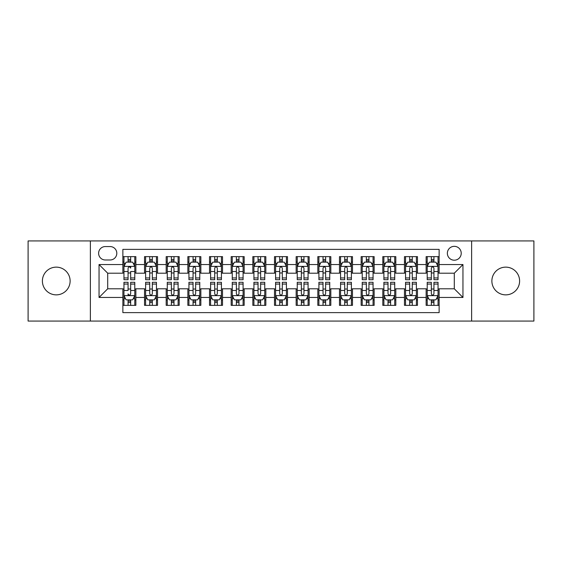 <?xml version="1.0" encoding="UTF-8"?>
<svg xmlns="http://www.w3.org/2000/svg" width="562" height="562" viewBox="0 0 562 562"><rect width="100%" height="100%" fill="white"/><g stroke="black" fill="none" stroke-linecap="round" stroke-linejoin="round"><path stroke-width="0.84" d="M505.737 267.14A13.86 13.86 0 0 0 491.876 281A13.86 13.86 0 0 0 505.737 294.86A13.86 13.86 0 0 0 519.604 281A13.86 13.86 0 0 0 505.737 267.14M56.263 267.14A13.86 13.86 0 0 0 42.396 281A13.86 13.86 0 0 0 56.263 294.86A13.86 13.86 0 0 0 70.124 281A13.86 13.86 0 0 0 56.263 267.14M454.293 246.339A6.934 6.934 0 0 0 447.359 253.272A6.934 6.934 0 0 0 454.293 260.206A6.934 6.934 0 0 0 461.226 253.272A6.934 6.934 0 0 0 454.293 246.339M471.623 321.071L533.9 321.071L533.9 240.929L471.623 240.929L471.623 321.071L90.377 321.071L90.377 240.929L28.1 240.929L28.1 321.071L90.377 321.071M439.133 256.63L426.137 256.63L426.137 264.54L417.468 264.54L417.468 273.202L426.137 273.202L426.137 264.54M417.468 264.54L417.468 256.63L404.471 256.63L404.471 264.54L395.81 264.54L395.81 273.202L404.471 273.202L404.471 264.54M395.81 264.54L395.81 256.63L382.813 256.63L382.813 264.54L374.144 264.54L374.144 273.202L382.813 273.202L382.813 264.54M374.144 264.54L374.144 256.63L361.148 256.63L361.148 264.54L352.486 264.54L352.486 273.202L361.148 273.202L361.148 264.54M352.486 264.54L352.486 256.63L339.483 256.63L339.483 264.54L330.821 264.54L330.821 273.202L339.483 273.202L339.483 264.54M330.821 264.54L330.821 256.63L317.825 256.63L317.825 264.54L309.163 264.54L309.163 273.202L317.825 273.202L317.825 264.54M309.163 264.54L309.163 256.63L296.16 256.63L296.16 264.54L287.498 264.54L287.498 273.202L296.16 273.202L296.16 264.54M287.498 264.54L287.498 256.63L274.502 256.63L274.502 264.54L265.84 264.54L265.84 273.202L274.502 273.202L274.502 264.54M265.84 264.54L265.84 256.63L252.837 256.63L252.837 264.54L244.175 264.54L244.175 273.202L252.837 273.202L252.837 264.54M244.175 264.54L244.175 256.63L231.179 256.63L231.179 264.54L222.517 264.54L222.517 273.202L231.179 273.202L231.179 264.54M222.517 264.54L222.517 256.63L209.514 256.63L209.514 264.54L200.852 264.54L200.852 273.202L209.514 273.202L209.514 264.54M200.852 264.54L200.852 256.63L187.856 256.63L187.856 264.54L179.187 264.54L179.187 273.202L187.856 273.202L187.856 264.54M179.187 264.54L179.187 256.63L166.19 256.63L166.19 264.54L157.529 264.54L157.529 273.202L166.19 273.202L166.19 264.54M157.529 264.54L157.529 256.63L144.532 256.63L144.532 273.202L135.864 273.202L135.864 256.63L122.867 256.63M122.867 305.37L135.864 305.37L135.864 288.798L144.532 288.798L144.532 305.37L157.529 305.37L157.529 288.798L166.19 288.798L166.19 297.46L157.529 297.46M166.19 297.46L166.19 305.37L179.187 305.37L179.187 288.798L187.856 288.798L187.856 297.46L179.187 297.46M187.856 297.46L187.856 305.37L200.852 305.37L200.852 288.798L209.514 288.798L209.514 297.46L200.852 297.46M209.514 297.46L209.514 305.37L222.517 305.37L222.517 288.798L231.179 288.798L231.179 297.46L222.517 297.46M231.179 297.46L231.179 305.37L244.175 305.37L244.175 288.798L252.837 288.798L252.837 297.46L244.175 297.46M252.837 297.46L252.837 305.37L265.84 305.37L265.84 288.798L274.502 288.798L274.502 297.46L265.84 297.46M274.502 297.46L274.502 305.37L287.498 305.37L287.498 288.798L296.16 288.798L296.16 297.46L287.498 297.46M296.16 297.46L296.16 305.37L309.163 305.37L309.163 288.798L317.825 288.798L317.825 297.46L309.163 297.46M317.825 297.46L317.825 305.37L330.821 305.37L330.821 288.798L339.483 288.798L339.483 297.46L330.821 297.46M339.483 297.46L339.483 305.37L352.486 305.37L352.486 288.798L361.148 288.798L361.148 297.46L352.486 297.46M361.148 297.46L361.148 305.37L374.144 305.37L374.144 288.798L382.813 288.798L382.813 297.46L374.144 297.46M382.813 297.46L382.813 305.37L395.81 305.37L395.81 288.798L404.471 288.798L404.471 297.46L395.81 297.46M404.471 297.46L404.471 305.37L417.468 305.37L417.468 288.798L426.137 288.798L426.137 297.46L417.468 297.46M105.326 259.988L110.089 259.988A6.716 6.716 0 0 0 116.805 253.272A6.716 6.716 0 0 0 110.089 246.556L105.326 246.556A6.716 6.716 0 0 0 98.61 253.272A6.716 6.716 0 0 0 105.326 259.988M471.623 240.929L90.377 240.929M439.133 264.54L439.133 249.373L122.867 249.373L122.867 273.202L107.707 273.202L107.707 288.798L122.867 288.798L122.867 312.627L439.133 312.627L439.133 288.798L454.293 288.798L454.293 273.202L439.133 273.202L439.133 264.54L462.955 264.54L462.955 297.46L439.133 297.46M122.867 297.46L99.045 297.46L99.045 264.54L122.867 264.54M426.137 297.46L426.137 305.37L439.133 305.37M122.867 262.047L123.956 262.047M128.066 262.047L130.665 262.047M134.782 262.047L135.864 262.047M122.867 272.984L123.956 272.984M128.066 272.984L130.665 272.984M134.782 272.984L135.864 272.984M122.867 289.016L123.956 289.016M128.066 289.016L130.665 289.016M134.782 289.016L135.864 289.016M122.867 299.953L123.956 299.953M128.066 299.953L130.665 299.953M134.782 299.953L135.864 299.953M144.532 272.984L145.614 272.984M149.731 272.984L152.33 272.984M156.447 272.984L157.529 272.984M144.532 262.047L145.614 262.047M149.731 262.047L152.33 262.047M156.447 262.047L157.529 262.047M144.532 289.016L145.614 289.016M149.731 289.016L152.33 289.016M156.447 289.016L157.529 289.016M144.532 299.953L145.614 299.953M149.731 299.953L152.33 299.953M156.447 299.953L157.529 299.953M166.19 289.016L167.279 289.016M171.389 289.016L173.988 289.016M178.105 289.016L179.187 289.016M166.19 299.953L167.279 299.953M171.389 299.953L173.988 299.953M178.105 299.953L179.187 299.953M166.19 262.047L167.279 262.047M171.389 262.047L173.988 262.047M178.105 262.047L179.187 262.047M166.19 272.984L167.279 272.984M171.389 272.984L173.988 272.984M178.105 272.984L179.187 272.984M187.856 289.016L188.937 289.016M193.054 289.016L195.653 289.016M199.77 289.016L200.852 289.016M187.856 299.953L188.937 299.953M193.054 299.953L195.653 299.953M199.77 299.953L200.852 299.953M187.856 262.047L188.937 262.047M193.054 262.047L195.653 262.047M199.77 262.047L200.852 262.047M187.856 272.984L188.937 272.984M193.054 272.984L195.653 272.984M199.77 272.984L200.852 272.984M209.514 289.016L210.602 289.016M214.712 289.016L217.311 289.016M221.428 289.016L222.517 289.016M209.514 299.953L210.602 299.953M214.712 299.953L217.311 299.953M221.428 299.953L222.517 299.953M209.514 262.047L210.602 262.047M214.712 262.047L217.311 262.047M221.428 262.047L222.517 262.047M209.514 272.984L210.602 272.984M214.712 272.984L217.311 272.984M221.428 272.984L222.517 272.984M231.179 289.016L232.261 289.016M236.377 289.016L238.976 289.016M243.093 289.016L244.175 289.016M231.179 299.953L232.261 299.953M236.377 299.953L238.976 299.953M243.093 299.953L244.175 299.953M231.179 262.047L232.261 262.047M236.377 262.047L238.976 262.047M243.093 262.047L244.175 262.047M231.179 272.984L232.261 272.984M236.377 272.984L238.976 272.984M243.093 272.984L244.175 272.984M252.837 289.016L253.926 289.016M258.035 289.016L260.635 289.016M264.751 289.016L265.84 289.016M252.837 299.953L253.926 299.953M258.035 299.953L260.635 299.953M264.751 299.953L265.84 299.953M252.837 262.047L253.926 262.047M258.035 262.047L260.635 262.047M264.751 262.047L265.84 262.047M252.837 272.984L253.926 272.984M258.035 272.984L260.635 272.984M264.751 272.984L265.84 272.984M274.502 289.016L275.584 289.016M279.7 289.016L282.3 289.016M286.416 289.016L287.498 289.016M274.502 299.953L275.584 299.953M279.7 299.953L282.3 299.953M286.416 299.953L287.498 299.953M274.502 262.047L275.584 262.047M279.7 262.047L282.3 262.047M286.416 262.047L287.498 262.047M274.502 272.984L275.584 272.984M279.7 272.984L282.3 272.984M286.416 272.984L287.498 272.984M296.16 289.016L297.249 289.016M301.365 289.016L303.965 289.016M308.074 289.016L309.163 289.016M296.16 299.953L297.249 299.953M301.365 299.953L303.965 299.953M308.074 299.953L309.163 299.953M296.16 262.047L297.249 262.047M301.365 262.047L303.965 262.047M308.074 262.047L309.163 262.047M296.16 272.984L297.249 272.984M301.365 272.984L303.965 272.984M308.074 272.984L309.163 272.984M317.825 289.016L318.907 289.016M323.024 289.016L325.623 289.016M329.739 289.016L330.821 289.016M317.825 299.953L318.907 299.953M323.024 299.953L325.623 299.953M329.739 299.953L330.821 299.953M317.825 262.047L318.907 262.047M323.024 262.047L325.623 262.047M329.739 262.047L330.821 262.047M317.825 272.984L318.907 272.984M323.024 272.984L325.623 272.984M329.739 272.984L330.821 272.984M339.483 289.016L340.572 289.016M344.689 289.016L347.288 289.016M351.398 289.016L352.486 289.016M339.483 299.953L340.572 299.953M344.689 299.953L347.288 299.953M351.398 299.953L352.486 299.953M339.483 262.047L340.572 262.047M344.689 262.047L347.288 262.047M351.398 262.047L352.486 262.047M339.483 272.984L340.572 272.984M344.689 272.984L347.288 272.984M351.398 272.984L352.486 272.984M361.148 289.016L362.23 289.016M366.347 289.016L368.946 289.016M373.063 289.016L374.144 289.016M361.148 299.953L362.23 299.953M366.347 299.953L368.946 299.953M373.063 299.953L374.144 299.953M361.148 262.047L362.23 262.047M366.347 262.047L368.946 262.047M373.063 262.047L374.144 262.047M361.148 272.984L362.23 272.984M366.347 272.984L368.946 272.984M373.063 272.984L374.144 272.984M382.813 289.016L383.895 289.016M388.012 289.016L390.611 289.016M394.721 289.016L395.81 289.016M382.813 299.953L383.895 299.953M388.012 299.953L390.611 299.953M394.721 299.953L395.81 299.953M382.813 262.047L383.895 262.047M388.012 262.047L390.611 262.047M394.721 262.047L395.81 262.047M382.813 272.984L383.895 272.984M388.012 272.984L390.611 272.984M394.721 272.984L395.81 272.984M404.471 289.016L405.553 289.016M409.67 289.016L412.269 289.016M416.386 289.016L417.468 289.016M404.471 299.953L405.553 299.953M409.67 299.953L412.269 299.953M416.386 299.953L417.468 299.953M404.471 262.047L405.553 262.047M409.67 262.047L412.269 262.047M416.386 262.047L417.468 262.047M404.471 272.984L405.553 272.984M409.67 272.984L412.269 272.984M416.386 272.984L417.468 272.984M426.137 289.016L427.218 289.016M431.335 289.016L433.934 289.016M438.044 289.016L439.133 289.016M426.137 299.953L427.218 299.953M431.335 299.953L433.934 299.953M438.044 299.953L439.133 299.953M426.137 262.047L427.218 262.047M431.335 262.047L433.934 262.047M438.044 262.047L439.133 262.047M426.137 272.984L427.218 272.984M431.335 272.984L433.934 272.984M438.044 272.984L439.133 272.984M107.707 273.202L99.045 264.54M107.707 288.798L99.045 297.46M462.955 264.54L454.293 273.202M462.955 297.46L454.293 288.798M130.665 256.63L130.665 262.152L130.665 259.447L128.066 259.447M134.782 277.937L130.665 277.937L130.665 279.7L134.782 279.7L134.782 266.486L132.618 262.152L126.12 262.152L123.956 266.486L123.956 271.509L123.956 256.63M123.956 275.422L123.956 276.883M123.956 263.388L123.956 259.447M123.956 277.937L123.956 279.7L128.066 279.7L128.066 277.937L123.956 277.937L123.956 271.509L128.066 271.509L128.066 275.422M134.782 263.388L134.782 259.447M130.665 277.937L130.665 271.509L134.782 271.509L134.782 256.63M128.066 262.152L128.066 256.63M130.665 275.422L130.665 276.883M128.066 277.937L128.066 268.109C128.937 266.444 129.801 266.444 130.665 268.109L130.665 266.381M128.066 305.37L128.066 299.848L128.066 302.553L130.665 302.553M123.956 284.063L128.066 284.063L128.066 282.3L123.956 282.3L123.956 295.514L126.12 299.848L132.618 299.848L134.782 295.514L134.782 290.491L134.782 305.37M134.782 286.578L134.782 285.117M134.782 298.612L134.782 302.553M134.782 284.063L134.782 282.3L130.665 282.3L130.665 284.063L134.782 284.063L134.782 290.491L130.665 290.491L130.665 286.578M123.956 298.612L123.956 302.553M128.066 284.063L128.066 290.491L123.956 290.491L123.956 305.37M130.665 299.848L130.665 305.37M128.066 286.578L128.066 285.117M130.665 284.063L130.665 293.891C129.801 295.556 128.937 295.556 128.066 293.891L128.066 295.619M152.33 259.447L149.731 259.447M156.447 277.937L152.33 277.937L152.33 279.7L156.447 279.7L156.447 266.486L154.276 262.152L147.778 262.152L145.614 266.486L145.614 279.7L149.731 279.7L149.731 277.937L145.614 277.937M145.614 266.486L145.614 256.63M156.447 266.486L156.447 256.63M149.731 262.152L149.731 256.63M152.33 256.63L152.33 262.152M152.33 277.937L152.33 268.109C151.466 266.444 150.595 266.444 149.731 268.109L149.731 277.937M173.988 259.447L171.389 259.447M178.105 277.937L173.988 277.937L173.988 279.7L178.105 279.7L178.105 266.486L175.941 262.152L169.443 262.152L167.279 266.486L167.279 279.7L171.389 279.7L171.389 277.937L167.279 277.937M167.279 266.486L167.279 256.63M178.105 266.486L178.105 256.63M171.389 262.152L171.389 256.63M173.988 256.63L173.988 262.152M173.988 277.937L173.988 268.109C173.124 266.444 172.26 266.444 171.389 268.109L171.389 277.937M195.653 259.447L193.054 259.447M199.77 277.937L195.653 277.937L195.653 279.7L199.77 279.7L199.77 266.486L197.599 262.152L191.101 262.152L188.937 266.486L188.937 279.7L193.054 279.7L193.054 277.937L188.937 277.937M188.937 266.486L188.937 256.63M199.77 266.486L199.77 256.63M193.054 262.152L193.054 256.63M195.653 256.63L195.653 262.152M195.653 277.937L195.653 268.109C194.789 266.444 193.918 266.444 193.054 268.109L193.054 277.937M217.311 259.447L214.712 259.447M221.428 277.937L217.311 277.937L217.311 279.7L221.428 279.7L221.428 266.486L219.264 262.152L212.766 262.152L210.602 266.486L210.602 279.7L214.712 279.7L214.712 277.937L210.602 277.937M210.602 266.486L210.602 256.63M221.428 266.486L221.428 256.63M214.712 262.152L214.712 256.63M217.311 256.63L217.311 262.152M217.311 277.937L217.311 268.109C216.447 266.444 215.583 266.444 214.712 268.109L214.712 277.937M149.731 302.553L152.33 302.553M145.614 284.063L149.731 284.063L149.731 282.3L145.614 282.3L145.614 295.514L147.778 299.848L154.276 299.848L156.447 295.514L156.447 282.3L152.33 282.3L152.33 284.063L156.447 284.063M156.447 295.514L156.447 305.37M145.614 295.514L145.614 305.37M152.33 299.848L152.33 305.37M149.731 305.37L149.731 299.848M149.731 284.063L149.731 293.891C150.595 295.556 151.459 295.556 152.33 293.891L152.33 284.063M171.389 302.553L173.988 302.553M167.279 284.063L171.389 284.063L171.389 282.3L167.279 282.3L167.279 295.514L169.443 299.848L175.941 299.848L178.105 295.514L178.105 282.3L173.988 282.3L173.988 284.063L178.105 284.063M178.105 295.514L178.105 305.37M167.279 295.514L167.279 305.37M173.988 299.848L173.988 305.37M171.389 305.37L171.389 299.848M171.389 284.063L171.389 293.891C172.26 295.556 173.124 295.556 173.988 293.891L173.988 284.063M193.054 302.553L195.653 302.553M188.937 284.063L193.054 284.063L193.054 282.3L188.937 282.3L188.937 295.514L191.101 299.848L197.599 299.848L199.77 295.514L199.77 282.3L195.653 282.3L195.653 284.063L199.77 284.063M199.77 295.514L199.77 305.37M188.937 295.514L188.937 305.37M195.653 299.848L195.653 305.37M193.054 305.37L193.054 299.848M193.054 284.063L193.054 293.891C193.918 295.556 194.782 295.556 195.653 293.891L195.653 284.063M214.712 302.553L217.311 302.553M210.602 284.063L214.712 284.063L214.712 282.3L210.602 282.3L210.602 295.514L212.766 299.848L219.264 299.848L221.428 295.514L221.428 282.3L217.311 282.3L217.311 284.063L221.428 284.063M221.428 295.514L221.428 305.37M210.602 295.514L210.602 305.37M217.311 299.848L217.311 305.37M214.712 305.37L214.712 299.848M214.712 284.063L214.712 293.891C215.583 295.556 216.447 295.556 217.311 293.891L217.311 284.063M238.976 259.447L236.377 259.447M243.093 277.937L238.976 277.937L238.976 279.7L243.093 279.7L243.093 266.486L240.929 262.152L234.424 262.152L232.261 266.486L232.261 279.7L236.377 279.7L236.377 277.937L232.261 277.937M232.261 266.486L232.261 256.63M243.093 266.486L243.093 256.63M236.377 262.152L236.377 256.63M238.976 256.63L238.976 262.152M238.976 277.937L238.976 268.109C238.112 266.444 237.241 266.444 236.377 268.109L236.377 277.937M236.377 302.553L238.976 302.553M232.261 284.063L236.377 284.063L236.377 282.3L232.261 282.3L232.261 295.514L234.424 299.848L240.929 299.848L243.093 295.514L243.093 282.3L238.976 282.3L238.976 284.063L243.093 284.063M243.093 295.514L243.093 305.37M232.261 295.514L232.261 305.37M238.976 299.848L238.976 305.37M236.377 305.37L236.377 299.848M236.377 284.063L236.377 293.891C237.241 295.556 238.105 295.556 238.976 293.891L238.976 284.063M260.635 259.447L258.035 259.447M264.751 277.937L260.635 277.937L260.635 279.7L264.751 279.7L264.751 266.486L262.587 262.152L256.089 262.152L253.926 266.486L253.926 279.7L258.035 279.7L258.035 277.937L253.926 277.937M253.926 266.486L253.926 256.63M264.751 266.486L264.751 256.63M258.035 262.152L258.035 256.63M260.635 256.63L260.635 262.152M260.635 277.937L260.635 268.109C259.77 266.444 258.906 266.444 258.035 268.109L258.035 277.937M258.035 302.553L260.635 302.553M253.926 284.063L258.035 284.063L258.035 282.3L253.926 282.3L253.926 295.514L256.089 299.848L262.587 299.848L264.751 295.514L264.751 282.3L260.635 282.3L260.635 284.063L264.751 284.063M264.751 295.514L264.751 305.37M253.926 295.514L253.926 305.37M260.635 299.848L260.635 305.37M258.035 305.37L258.035 299.848M258.035 284.063L258.035 293.891C258.906 295.556 259.77 295.556 260.635 293.891L260.635 284.063M282.3 259.447L279.7 259.447M286.416 277.937L282.3 277.937L282.3 279.7L286.416 279.7L286.416 266.486L284.253 262.152L277.747 262.152L275.584 266.486L275.584 279.7L279.7 279.7L279.7 277.937L275.584 277.937M275.584 266.486L275.584 256.63M286.416 266.486L286.416 256.63M279.7 262.152L279.7 256.63M282.3 256.63L282.3 262.152M282.3 277.937L282.3 268.109C281.436 266.444 280.564 266.444 279.7 268.109L279.7 277.937M279.7 302.553L282.3 302.553M275.584 284.063L279.7 284.063L279.7 282.3L275.584 282.3L275.584 295.514L277.747 299.848L284.253 299.848L286.416 295.514L286.416 282.3L282.3 282.3L282.3 284.063L286.416 284.063M286.416 295.514L286.416 305.37M275.584 295.514L275.584 305.37M282.3 299.848L282.3 305.37M279.7 305.37L279.7 299.848M279.7 284.063L279.7 293.891C280.564 295.556 281.436 295.556 282.3 293.891L282.3 284.063M303.965 259.447L301.365 259.447M308.074 277.937L303.965 277.937L303.965 279.7L308.074 279.7L308.074 266.486L305.911 262.152L299.413 262.152L297.249 266.486L297.249 279.7L301.365 279.7L301.365 277.937L297.249 277.937M297.249 266.486L297.249 256.63M308.074 266.486L308.074 256.63M301.365 262.152L301.365 256.63M303.965 256.63L303.965 262.152M303.965 277.937L303.965 268.109C303.094 266.444 302.23 266.444 301.365 268.109L301.365 277.937M301.365 302.553L303.965 302.553M297.249 284.063L301.365 284.063L301.365 282.3L297.249 282.3L297.249 295.514L299.413 299.848L305.911 299.848L308.074 295.514L308.074 282.3L303.965 282.3L303.965 284.063L308.074 284.063M308.074 295.514L308.074 305.37M297.249 295.514L297.249 305.37M303.965 299.848L303.965 305.37M301.365 305.37L301.365 299.848M301.365 284.063L301.365 293.891C302.23 295.556 303.094 295.556 303.965 293.891L303.965 284.063M325.623 259.447L323.024 259.447M329.739 277.937L325.623 277.937L325.623 279.7L329.739 279.7L329.739 266.486L327.576 262.152L321.071 262.152L318.907 266.486L318.907 279.7L323.024 279.7L323.024 277.937L318.907 277.937M318.907 266.486L318.907 256.63M329.739 266.486L329.739 256.63M323.024 262.152L323.024 256.63M325.623 256.63L325.623 262.152M325.623 277.937L325.623 268.109C324.759 266.444 323.895 266.444 323.024 268.109L323.024 277.937M323.024 302.553L325.623 302.553M318.907 284.063L323.024 284.063L323.024 282.3L318.907 282.3L318.907 295.514L321.071 299.848L327.576 299.848L329.739 295.514L329.739 282.3L325.623 282.3L325.623 284.063L329.739 284.063M329.739 295.514L329.739 305.37M318.907 295.514L318.907 305.37M325.623 299.848L325.623 305.37M323.024 305.37L323.024 299.848M323.024 284.063L323.024 293.891C323.888 295.556 324.759 295.556 325.623 293.891L325.623 284.063M347.288 259.447L344.689 259.447M351.398 277.937L347.288 277.937L347.288 279.7L351.398 279.7L351.398 266.486L349.234 262.152L342.736 262.152L340.572 266.486L340.572 279.7L344.689 279.7L344.689 277.937L340.572 277.937M340.572 266.486L340.572 256.63M351.398 266.486L351.398 256.63M344.689 262.152L344.689 256.63M347.288 256.63L347.288 262.152M347.288 277.937L347.288 268.109C346.417 266.444 345.553 266.444 344.689 268.109L344.689 277.937M344.689 302.553L347.288 302.553M340.572 284.063L344.689 284.063L344.689 282.3L340.572 282.3L340.572 295.514L342.736 299.848L349.234 299.848L351.398 295.514L351.398 282.3L347.288 282.3L347.288 284.063L351.398 284.063M351.398 295.514L351.398 305.37M340.572 295.514L340.572 305.37M347.288 299.848L347.288 305.37M344.689 305.37L344.689 299.848M344.689 284.063L344.689 293.891C345.553 295.556 346.417 295.556 347.288 293.891L347.288 284.063M368.946 259.447L366.347 259.447M373.063 277.937L368.946 277.937L368.946 279.7L373.063 279.7L373.063 266.486L370.899 262.152L364.401 262.152L362.23 266.486L362.23 279.7L366.347 279.7L366.347 277.937L362.23 277.937M362.23 266.486L362.23 256.63M373.063 266.486L373.063 256.63M366.347 262.152L366.347 256.63M368.946 256.63L368.946 262.152M368.946 277.937L368.946 268.109C368.082 266.444 367.218 266.444 366.347 268.109L366.347 277.937M366.347 302.553L368.946 302.553M362.23 284.063L366.347 284.063L366.347 282.3L362.23 282.3L362.23 295.514L364.401 299.848L370.899 299.848L373.063 295.514L373.063 282.3L368.946 282.3L368.946 284.063L373.063 284.063M373.063 295.514L373.063 305.37M362.23 295.514L362.23 305.37M368.946 299.848L368.946 305.37M366.347 305.37L366.347 299.848M366.347 284.063L366.347 293.891C367.211 295.556 368.082 295.556 368.946 293.891L368.946 284.063M390.611 259.447L388.012 259.447M394.721 277.937L390.611 277.937L390.611 279.7L394.721 279.7L394.721 266.486L392.557 262.152L386.059 262.152L383.895 266.486L383.895 279.7L388.012 279.7L388.012 277.937L383.895 277.937M383.895 266.486L383.895 256.63M394.721 266.486L394.721 256.63M388.012 262.152L388.012 256.63M390.611 256.63L390.611 262.152M390.611 277.937L390.611 268.109C389.74 266.444 388.876 266.444 388.012 268.109L388.012 277.937M388.012 302.553L390.611 302.553M383.895 284.063L388.012 284.063L388.012 282.3L383.895 282.3L383.895 295.514L386.059 299.848L392.557 299.848L394.721 295.514L394.721 282.3L390.611 282.3L390.611 284.063L394.721 284.063M394.721 295.514L394.721 305.37M383.895 295.514L383.895 305.37M390.611 299.848L390.611 305.37M388.012 305.37L388.012 299.848M388.012 284.063L388.012 293.891C388.876 295.556 389.74 295.556 390.611 293.891L390.611 284.063M412.269 259.447L409.67 259.447M416.386 277.937L412.269 277.937L412.269 279.7L416.386 279.7L416.386 266.486L414.222 262.152L407.724 262.152L405.553 266.486L405.553 279.7L409.67 279.7L409.67 277.937L405.553 277.937M405.553 266.486L405.553 256.63M416.386 266.486L416.386 256.63M409.67 262.152L409.67 256.63M412.269 256.63L412.269 262.152M412.269 277.937L412.269 268.109C411.405 266.444 410.541 266.444 409.67 268.109L409.67 277.937M409.67 302.553L412.269 302.553M405.553 284.063L409.67 284.063L409.67 282.3L405.553 282.3L405.553 295.514L407.724 299.848L414.222 299.848L416.386 295.514L416.386 282.3L412.269 282.3L412.269 284.063L416.386 284.063M416.386 295.514L416.386 305.37M405.553 295.514L405.553 305.37M412.269 299.848L412.269 305.37M409.67 305.37L409.67 299.848M409.67 284.063L409.67 293.891C410.534 295.556 411.405 295.556 412.269 293.891L412.269 284.063M433.934 259.447L431.335 259.447M438.044 277.937L433.934 277.937L433.934 279.7L438.044 279.7L438.044 266.486L435.88 262.152L429.382 262.152L427.218 266.486L427.218 279.7L431.335 279.7L431.335 277.937L427.218 277.937M427.218 266.486L427.218 256.63M438.044 266.486L438.044 256.63M431.335 262.152L431.335 256.63M433.934 256.63L433.934 262.152M433.934 277.937L433.934 268.109C433.063 266.444 432.199 266.444 431.335 268.109L431.335 277.937M431.335 302.553L433.934 302.553M427.218 284.063L431.335 284.063L431.335 282.3L427.218 282.3L427.218 295.514L429.382 299.848L435.88 299.848L438.044 295.514L438.044 282.3L433.934 282.3L433.934 284.063L438.044 284.063M438.044 295.514L438.044 305.37M427.218 295.514L427.218 305.37M433.934 299.848L433.934 305.37M431.335 305.37L431.335 299.848M431.335 284.063L431.335 293.891C432.199 295.556 433.063 295.556 433.934 293.891L433.934 284.063M144.532 297.46L135.864 297.46M144.532 264.54L135.864 264.54M134.732 266.381L124.005 266.381M123.956 263.346L125.523 263.346M133.215 263.346L134.782 263.346M130.665 260.824L128.066 260.824M124.005 295.619L134.732 295.619M134.782 298.654L133.215 298.654M125.523 298.654L123.956 298.654M128.066 301.176L130.665 301.176M156.391 266.381L145.67 266.381M145.614 263.346L147.188 263.346M154.873 263.346L156.447 263.346M149.731 271.509L145.614 271.509M156.447 271.509L152.33 271.509M152.33 260.824L149.731 260.824M178.056 266.381L167.328 266.381M167.279 263.346L168.846 263.346M176.538 263.346L178.105 263.346M171.389 271.509L167.279 271.509M178.105 271.509L173.988 271.509M173.988 260.824L171.389 260.824M199.714 266.381L188.994 266.381M188.937 263.346L190.511 263.346M198.196 263.346L199.77 263.346M193.054 271.509L188.937 271.509M199.77 271.509L195.653 271.509M195.653 260.824L193.054 260.824M221.379 266.381L210.652 266.381M210.602 263.346L212.169 263.346M219.861 263.346L221.428 263.346M214.712 271.509L210.602 271.509M221.428 271.509L217.311 271.509M217.311 260.824L214.712 260.824M145.67 295.619L156.391 295.619M156.447 298.654L154.873 298.654M147.188 298.654L145.614 298.654M152.33 290.491L156.447 290.491M145.614 290.491L149.731 290.491M149.731 301.176L152.33 301.176M167.328 295.619L178.056 295.619M178.105 298.654L176.538 298.654M168.846 298.654L167.279 298.654M173.988 290.491L178.105 290.491M167.279 290.491L171.389 290.491M171.389 301.176L173.988 301.176M188.994 295.619L199.714 295.619M199.77 298.654L198.196 298.654M190.511 298.654L188.937 298.654M195.653 290.491L199.77 290.491M188.937 290.491L193.054 290.491M193.054 301.176L195.653 301.176M210.652 295.619L221.379 295.619M221.428 298.654L219.861 298.654M212.169 298.654L210.602 298.654M217.311 290.491L221.428 290.491M210.602 290.491L214.712 290.491M214.712 301.176L217.311 301.176M243.037 266.381L232.317 266.381M232.261 263.346L233.834 263.346M241.52 263.346L243.093 263.346M236.377 271.509L232.261 271.509M243.093 271.509L238.976 271.509M238.976 260.824L236.377 260.824M232.317 295.619L243.037 295.619M243.093 298.654L241.52 298.654M233.834 298.654L232.261 298.654M238.976 290.491L243.093 290.491M232.261 290.491L236.377 290.491M236.377 301.176L238.976 301.176M264.702 266.381L253.975 266.381M253.926 263.346L255.492 263.346M263.185 263.346L264.751 263.346M258.035 271.509L253.926 271.509M264.751 271.509L260.635 271.509M260.635 260.824L258.035 260.824M253.975 295.619L264.702 295.619M264.751 298.654L263.185 298.654M255.492 298.654L253.926 298.654M260.635 290.491L264.751 290.491M253.926 290.491L258.035 290.491M258.035 301.176L260.635 301.176M286.36 266.381L275.64 266.381M275.584 263.346L277.157 263.346M284.843 263.346L286.416 263.346M279.7 271.509L275.584 271.509M286.416 271.509L282.3 271.509M282.3 260.824L279.7 260.824M275.64 295.619L286.36 295.619M286.416 298.654L284.843 298.654M277.157 298.654L275.584 298.654M282.3 290.491L286.416 290.491M275.584 290.491L279.7 290.491M279.7 301.176L282.3 301.176M308.025 266.381L297.298 266.381M297.249 263.346L298.815 263.346M306.508 263.346L308.074 263.346M301.365 271.509L297.249 271.509M308.074 271.509L303.965 271.509M303.965 260.824L301.365 260.824M297.298 295.619L308.025 295.619M308.074 298.654L306.508 298.654M298.815 298.654L297.249 298.654M303.965 290.491L308.074 290.491M297.249 290.491L301.365 290.491M301.365 301.176L303.965 301.176M329.683 266.381L318.963 266.381M318.907 263.346L320.481 263.346M328.166 263.346L329.739 263.346M323.024 271.509L318.907 271.509M329.739 271.509L325.623 271.509M325.623 260.824L323.024 260.824M318.963 295.619L329.683 295.619M329.739 298.654L328.166 298.654M320.481 298.654L318.907 298.654M325.623 290.491L329.739 290.491M318.907 290.491L323.024 290.491M323.024 301.176L325.623 301.176M351.348 266.381L340.621 266.381M340.572 263.346L342.139 263.346M349.831 263.346L351.398 263.346M344.689 271.509L340.572 271.509M351.398 271.509L347.288 271.509M347.288 260.824L344.689 260.824M340.621 295.619L351.348 295.619M351.398 298.654L349.831 298.654M342.139 298.654L340.572 298.654M347.288 290.491L351.398 290.491M340.572 290.491L344.689 290.491M344.689 301.176L347.288 301.176M373.006 266.381L362.286 266.381M362.23 263.346L363.804 263.346M371.489 263.346L373.063 263.346M366.347 271.509L362.23 271.509M373.063 271.509L368.946 271.509M368.946 260.824L366.347 260.824M362.286 295.619L373.006 295.619M373.063 298.654L371.489 298.654M363.804 298.654L362.23 298.654M368.946 290.491L373.063 290.491M362.23 290.491L366.347 290.491M366.347 301.176L368.946 301.176M394.672 266.381L383.944 266.381M383.895 263.346L385.462 263.346M393.154 263.346L394.721 263.346M388.012 271.509L383.895 271.509M394.721 271.509L390.611 271.509M390.611 260.824L388.012 260.824M383.944 295.619L394.672 295.619M394.721 298.654L393.154 298.654M385.462 298.654L383.895 298.654M390.611 290.491L394.721 290.491M383.895 290.491L388.012 290.491M388.012 301.176L390.611 301.176M416.33 266.381L405.609 266.381M405.553 263.346L407.127 263.346M414.812 263.346L416.386 263.346M409.67 271.509L405.553 271.509M416.386 271.509L412.269 271.509M412.269 260.824L409.67 260.824M405.609 295.619L416.33 295.619M416.386 298.654L414.812 298.654M407.127 298.654L405.553 298.654M412.269 290.491L416.386 290.491M405.553 290.491L409.67 290.491M409.67 301.176L412.269 301.176M437.995 266.381L427.268 266.381M427.218 263.346L428.785 263.346M436.477 263.346L438.044 263.346M431.335 271.509L427.218 271.509M438.044 271.509L433.934 271.509M433.934 260.824L431.335 260.824M427.268 295.619L437.995 295.619M438.044 298.654L436.477 298.654M428.785 298.654L427.218 298.654M433.934 290.491L438.044 290.491M427.218 290.491L431.335 290.491M431.335 301.176L433.934 301.176"/></g></svg>
